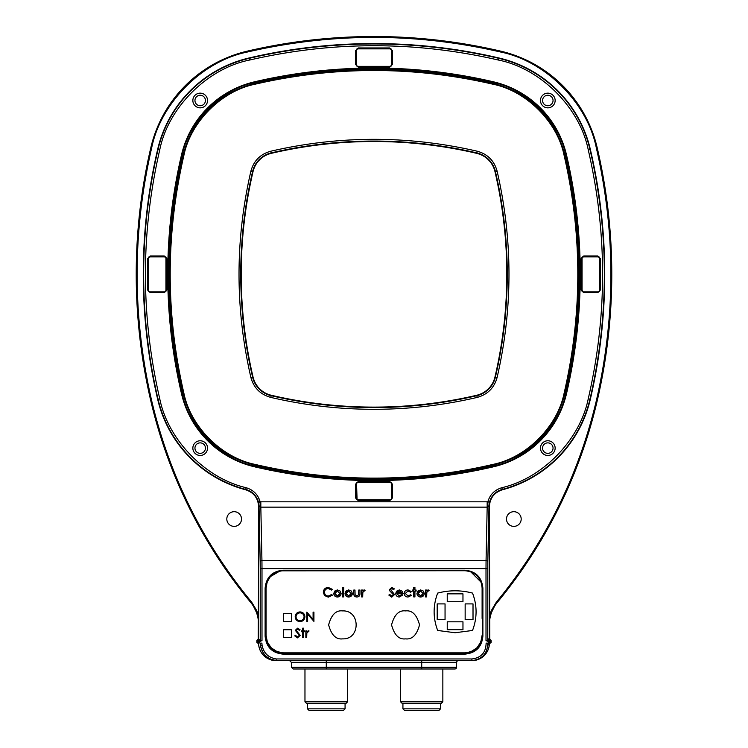 <?xml version="1.0" encoding="UTF-8"?>
<svg xmlns="http://www.w3.org/2000/svg" width="748" height="748" viewBox="0 0 748 748"><rect width="100%" height="100%" fill="white"/><g stroke="black" fill="none" stroke-linecap="round" stroke-linejoin="round"><path stroke-width="1.12" d="M402.929 703.606L402.929 708.852L404.677 710.6L438.767 710.6L440.516 708.852L440.516 703.606M307.484 703.606L307.484 708.852L309.233 710.6L343.323 710.6L345.071 708.852L345.071 703.606M402.929 708.852L440.516 708.852M307.484 708.852L345.071 708.852M442.853 701.83L400.591 701.83L402.368 703.606L441.077 703.606L442.853 701.83L442.853 668.993M347.586 701.83L304.969 701.83L306.745 703.606L345.819 703.606L347.586 701.83L347.586 668.993M396.982 592.65L397.712 591.556L399.357 590.985L401.882 592.65L396.982 592.65M304.081 616.754C303.838 619.194 302.491 620.494 300.032 620.681C297.611 620.485 296.273 619.194 296.012 616.801C296.255 614.379 297.592 613.07 300.032 612.846C302.473 613.042 303.828 614.351 304.081 616.754M445.051 603.907L437.187 603.907L445.051 603.907L445.051 619.643L437.187 619.643L437.187 603.907L437.187 619.643L445.051 619.643L445.051 603.907M465.153 603.907L473.017 603.907L473.017 619.643L465.153 619.643L465.153 603.907L473.017 603.907L473.017 619.643L465.153 619.643L465.153 603.907M462.965 601.719L462.965 593.856L462.965 601.719L447.239 601.719L447.239 593.856L462.965 593.856L447.239 593.856L447.239 601.719L462.965 601.719M447.239 621.822L462.965 621.822L462.965 629.694L447.239 629.694L462.965 629.694L462.965 621.822L447.239 621.822L447.239 629.694L447.239 621.822M423.106 593.501L420.563 595.969L418.132 593.501L420.563 590.985L423.106 593.501M339.919 593.501L337.367 595.969L334.936 593.501L337.367 590.985L339.919 593.501M351.186 593.501L348.633 595.969L346.202 593.501L348.633 590.985L351.186 593.501M400.591 701.83L400.591 668.993M304.969 701.83L304.969 668.993M303.781 618.287L302.977 619.494M297.966 620.139L297.283 619.634M297.19 613.996L298.489 613.154M301.883 613.285L302.865 613.949M302.884 613.958L303.856 615.436M422.91 594.464L422.405 595.23M422.358 595.277L421.648 595.745M418.656 595.062L418.328 594.51M418.3 592.547L418.917 591.649M419.03 591.546L419.525 591.219M339.723 594.464L339.218 595.23M339.171 595.277L338.461 595.745M335.469 595.062L335.141 594.51M335.113 592.547L335.73 591.649M335.843 591.546L336.338 591.219M350.99 594.464L350.485 595.23M350.438 595.277L349.727 595.745M346.735 595.062L346.408 594.51M346.371 592.547L346.997 591.649M347.109 591.546L347.605 591.219M421.722 668.993L421.722 667.281L326.278 667.281L326.278 662.326L291.346 662.326L291.43 667.281L326.278 667.281L326.278 668.993L293.179 668.993L454.821 668.993A1.748 1.748 0 0 0 456.57 667.281L456.654 662.326A1.748 1.748 0 0 1 458.402 660.606L421.722 660.606L421.722 667.281L456.57 667.281M416.112 591.107L416.112 590.041L414.925 590.041L414.925 587.432L413.738 587.432L413.738 590.041L412.55 590.041L412.55 591.107L413.738 591.107L413.738 596.913L414.925 596.913L414.925 591.107L416.112 591.107L415.402 591.107M416.112 590.041L416.112 590.677M414.925 590.041L415.402 590.041M414.925 587.432L414.925 588.573M426.771 590.64L426.669 590.041L425.481 590.041L425.481 596.913L426.669 596.913L426.818 592.332L429.156 590.237L427.912 589.938M429.156 590.237L428.165 589.92L429.156 590.237L428.165 589.92L426.669 591.014L426.669 590.041M306.979 631.471L306.689 631.882L306.689 630.882L305.857 630.882L305.857 637.642L306.689 637.642L306.839 633.051L309.064 630.994L308.083 630.788M306.811 612.135L306.811 621.392L307.634 621.392L307.634 614.127L313.926 621.392L313.926 612.135L313.094 612.135L313.094 619.419L306.876 612.135M304.67 631.714L304.67 630.882L303.492 630.882L303.492 628.161L302.659 628.161L302.659 630.882L301.472 630.882L301.472 631.714L302.659 631.714L302.659 637.642L303.492 637.642L303.492 631.714L304.67 631.714L303.959 631.714M304.67 630.882L304.67 631.359M303.492 630.882L303.959 630.882M303.492 628.161L303.492 629.143M362.799 590.64L362.687 590.041L361.508 590.041L361.508 596.913L362.687 596.913L362.836 592.332L365.183 590.237L363.93 589.938M365.183 590.237L364.183 589.92L365.183 590.237L364.183 589.92L362.687 591.014L362.687 590.041M354.982 590.041L353.795 590.041L353.795 593.332C353.654 595.586 354.664 596.82 356.824 597.035C359.012 596.857 360.059 595.651 359.966 593.388L359.966 590.041L358.778 590.041L358.657 594.81L356.833 595.969L355.094 594.744L354.982 590.041M343.715 587.432L342.528 587.432L342.528 596.913L343.715 596.913L343.715 587.432M331.504 590.041L332.449 589.387L328.279 587.432C325.258 587.638 323.604 589.246 323.314 592.238L324.492 595.53L328.297 597.156L332.449 595.193L331.504 594.548L328.297 596.081C325.95 595.904 324.688 594.641 324.501 592.304C324.679 589.985 325.922 588.713 328.241 588.498L331.504 590.041M402.714 595.015L401.723 594.548L399.198 595.969L396.898 593.716L403.069 593.716L402.265 591.247L399.31 589.92L396.534 591.201L395.711 593.491C395.907 595.698 397.104 596.885 399.292 597.035L402.714 595.015M425.481 596.913L426.669 596.913L426.669 594.567M426.818 592.332L428.015 590.985M305.857 637.642L306.689 637.642L306.689 635.37M309.064 630.994L306.689 631.882L306.689 630.882M295.497 635.389L294.712 635.856L297.526 637.885L300.163 635.379L296.133 630.274L297.489 629.105L299.294 630.293L300.051 629.723L297.582 628.161L295.301 630.321L299.34 635.37L297.526 636.931L295.497 635.389M304.913 616.763C304.642 613.762 302.996 612.135 299.985 611.901C297.04 612.201 295.432 613.837 295.189 616.801C295.469 619.765 297.096 621.373 300.06 621.625C303.034 621.354 304.651 619.727 304.913 616.763M342.612 610.901C336.002 610.106 331.345 614.763 328.634 624.889C331.345 635.005 336.002 639.662 342.612 638.867C360.648 639.634 360.648 610.134 342.612 610.901M283.529 613.519L283.529 621.392L291.393 621.392L291.393 613.519L283.529 613.519M283.529 629.779L283.529 637.642L291.393 637.642L291.393 629.779L283.529 629.779M405.547 610.901C398.936 610.106 394.271 614.763 391.559 624.889C394.271 635.005 398.936 639.662 405.547 638.867C412.157 639.662 416.814 635.005 419.525 624.889C416.814 614.763 412.157 610.106 405.547 610.901M472.53 593.089C460.908 590.041 449.286 590.041 437.674 593.089C432.952 605.543 432.952 618.007 437.674 630.461L455.102 632.752L472.53 630.461C477.252 618.007 477.252 605.543 472.53 593.089M423.303 591.051L420.563 589.92L417.898 591.06L416.945 593.491C417.16 595.689 418.366 596.867 420.563 597.035C422.798 596.895 424.041 595.717 424.294 593.491L423.303 591.051M410.559 592.173L411.484 591.659L408.099 589.92C405.753 590.032 404.425 591.238 404.135 593.529C404.425 595.773 405.725 596.941 408.034 597.035L411.484 595.333L410.568 594.782L408.053 595.969L405.323 593.454L408.043 590.985L410.559 592.173M389.848 594.548L388.838 595.081L391.709 597.156L394.533 594.585L390.615 589.546L391.69 588.498L393.439 589.564L394.411 588.9L391.765 587.432L389.428 589.639L389.951 591.079L393.345 594.613L391.7 596.081L389.848 594.548M340.116 591.051L337.376 589.92L334.711 591.06L333.758 593.491C333.973 595.689 335.179 596.867 337.376 597.035C339.611 596.895 340.854 595.717 341.107 593.491L340.116 591.051M351.382 591.051L348.643 589.92L345.978 591.06L345.024 593.491C345.239 595.689 346.446 596.867 348.643 597.035C350.877 596.895 352.121 595.717 352.373 593.491L351.382 591.051M361.508 596.913L362.687 596.913L362.687 594.567M362.836 592.332L364.042 590.985M267.158 582.056L266.045 588.171C266.802 578.587 271.889 572.809 281.304 570.836L279.733 571.107L270.439 576.596M270.374 576.671L267.288 581.72M277.087 651.62L283.529 652.854C272.917 651.817 267.083 645.991 266.045 635.37L266.045 588.171M266.045 635.37L267.363 642.027M267.41 642.139L271.159 647.721M271.187 647.749L276.835 651.517M480.805 642.008L482.105 635.37C481.067 645.991 475.242 651.817 464.63 652.854L283.529 652.854M464.63 652.854L469.351 652.2M471.352 651.508L476.953 647.768M477.056 647.665L480.74 642.158M481.123 582.393L482.32 588.246C481.918 580.336 478.066 574.857 470.754 571.799L468.042 571.033C476.794 573.407 481.488 579.13 482.105 588.171L482.105 618.409M481.02 582.112L470.754 571.799M259.182 643.046L257.527 643.046L256.891 642.354L256.891 640.4L256.891 642.354L257.527 643.046L259.182 643.046L258.518 642.354L259.182 641.354L257.527 639.708L258.116 639.662M489.482 642.354L488.818 643.046L490.473 643.046L491.109 642.364L491.109 640.4L491.109 642.354L489.482 642.354L488.781 641.354L488.818 643.046M281.304 570.836L464.891 570.724L283.127 570.743L283.109 570.191C272.169 571.266 266.176 577.26 265.11 588.199L265.11 636.127C266.176 647.057 272.169 653.06 283.109 654.126L464.891 654.126C475.831 653.06 481.824 647.057 482.89 636.127L482.89 588.199C481.824 577.26 475.831 571.266 464.891 570.191L464.891 570.724L468.042 571.033M279.733 571.107C270.991 573.492 266.307 579.204 265.68 588.246L266.045 588.246M464.873 570.743L464.891 570.724C475.504 571.753 481.338 577.578 482.367 588.199L482.367 636.127C481.338 646.74 475.504 652.565 464.891 653.602L283.109 653.602C272.496 652.565 266.662 646.74 265.634 636.127L265.634 588.199L265.68 636.071C266.718 646.693 272.543 652.518 283.165 653.556L283.165 652.845M283.109 654.126L283.165 653.556L464.835 653.556C475.457 652.518 481.282 646.693 482.32 636.071L482.095 636.071M456.654 662.326L326.278 662.326L326.278 660.606L289.598 660.606L421.722 660.606M490.473 643.046L488.781 643.056M472.175 660.606L471.894 660.606C482.067 659.39 487.35 653.659 487.752 643.411L487.752 643.411A15.858 15.858 0 0 0 487.752 643.121L486.106 643.467C485.789 652.686 481.058 657.857 471.894 658.96L276.19 658.96C268.373 657.632 263.661 653.088 262.062 645.318L261.894 643.121L260.276 643.121A15.858 15.858 0 0 0 260.435 645.552L262.062 645.318M258.518 642.036L256.891 640.419L257.527 639.708M265.11 588.199L265.634 588.199C266.662 577.578 272.496 571.753 283.109 570.724M290 660.652L276.106 660.652A17.522 17.522 0 0 1 258.584 643.121L258.63 643.121A17.485 17.485 0 0 0 276.106 660.606L471.894 660.606C482.067 659.39 487.35 653.659 487.752 643.411L487.771 643.701M260.435 645.571C262.23 654.163 267.447 659.175 276.106 660.606C270.112 658.754 264.483 659.568 260.435 645.571C262.23 654.163 267.447 659.175 276.106 660.606L276.19 658.96M489.884 639.662L491.109 640.4M471.894 658.96L471.894 660.606A17.485 17.485 0 0 0 489.37 643.121L489.416 643.121A17.522 17.522 0 0 1 471.894 660.652L458 660.652M259.219 643.056L259.219 641.354L260.285 641.279L258.172 639.662M257.995 639.69A0.701 0.701 135 0 0 258.64 638.988L260.248 640.597L261.996 640.587L261.996 568.611L486.004 568.611L486.06 560.579A1.748 1.337 1.2 0 1 487.808 561.916L488.986 505.938L487.172 507.144L486.06 560.579L261.94 560.579L261.996 568.611L260.248 568.611L260.248 640.597A0.701 0.701 -45 0 1 259.593 641.288M261.996 640.587L260.285 641.279L260.753 640.578M487.724 643.121L486.106 643.121M487.752 643.411L486.106 643.467M258.958 504.526A6.994 6.293 -153.1 0 1 259.079 506.424A1.748 1.337 178.8 0 0 259.042 506.695L260.192 561.916A1.748 1.337 178.8 0 1 261.94 560.579L260.828 507.144L259.079 506.424L258.958 504.526C258.789 502.235 259.191 501.338 260.164 501.824L487.836 501.824C488.809 501.338 489.211 502.235 489.042 504.526L488.986 505.938A17.877 17.877 0 0 1 502.291 489.407L502.385 489.781A17.494 17.494 0 0 0 489.36 506.695L489.36 638.988A0.701 0.701 -135 0 0 490.005 639.69L487.715 641.279L488.781 641.354M487.752 568.611L486.004 568.611L486.004 640.587L487.715 641.279L487.247 640.578L487.752 640.597L487.808 561.916M390.998 482.871L389.783 482.376A1.748 1.748 0 0 1 391.531 484.124L391.531 498.112A1.748 1.748 0 0 1 389.783 499.851L358.32 499.851A1.748 1.748 0 0 1 356.572 498.112L356.226 498.056A2.048 2.048 0 0 0 358.264 500.103L389.736 500.103A2.048 2.048 0 0 0 391.774 498.056L391.774 484.068A2.048 2.048 0 0 0 389.736 482.03L358.264 482.03A2.048 2.048 0 0 0 356.226 484.068L356.226 498.056L356.179 484.068A2.085 2.085 0 0 1 358.264 481.983L389.736 481.983A2.085 2.085 0 0 1 391.821 484.068L391.821 498.056A2.085 2.085 0 0 1 389.736 500.141L358.264 500.141A2.085 2.085 0 0 1 356.179 498.056L355.655 498.056L355.655 484.068L358.264 481.46L358.264 482.376M389.783 482.376L358.32 482.376A1.748 1.748 0 0 0 356.572 484.124L357.067 499.327M583.767 291.842L597.745 292.085A2.048 2.048 0 0 0 599.793 290.037L599.55 290.093A1.748 1.748 0 0 1 597.802 291.842L583.814 291.842A1.748 1.748 0 0 1 582.066 290.093L582.561 291.309M599.55 290.093L599.55 258.621A1.748 1.748 0 0 0 597.802 256.873L583.814 256.873A1.748 1.748 0 0 0 582.066 258.621L582.066 290.093M358.264 47.947L389.736 47.947L392.345 50.555L392.345 64.543L391.428 64.59A1.748 1.748 0 0 1 389.68 66.338L358.217 66.338A1.748 1.748 0 0 1 356.469 64.59L356.226 64.543A2.048 2.048 0 0 0 358.264 66.581L389.736 66.581A2.048 2.048 0 0 0 391.774 64.543L391.774 50.555A2.048 2.048 0 0 0 389.736 48.508L358.264 48.508A2.048 2.048 0 0 0 356.226 50.555L356.226 64.543L356.179 50.555A2.085 2.085 0 0 1 358.264 48.47L389.736 48.47A2.085 2.085 0 0 1 391.821 50.555L391.821 64.543A2.085 2.085 0 0 1 389.736 66.628L358.264 66.628A2.085 2.085 0 0 1 356.179 64.543L355.655 64.543L355.655 50.555L358.264 47.947L358.264 48.863M391.428 64.59L391.428 50.612A1.748 1.748 0 0 0 389.68 48.863L358.217 48.863A1.748 1.748 0 0 0 356.469 50.612L356.469 64.59M150.255 291.842L164.233 292.085A2.048 2.048 0 0 0 166.28 290.037L165.934 290.093A1.748 1.748 0 0 1 164.186 291.842L150.198 291.842A1.748 1.748 0 0 1 148.45 290.093L148.45 258.621A1.748 1.748 0 0 1 150.198 256.873L148.983 257.368M165.934 290.093L165.934 258.621A1.748 1.748 0 0 0 164.186 256.873L150.198 256.873M258.64 638.988L258.64 506.695A17.494 17.494 0 0 0 245.615 489.781L245.709 489.407A17.877 17.877 0 0 1 259.014 505.938L258.2 639.662M488.407 641.288A0.701 0.701 45 0 1 487.752 640.597L489.36 638.988L488.659 638.867M488.547 643.121L486.228 651.601M599.55 258.574L599.793 258.574A2.048 2.048 0 0 0 597.745 256.527L599.017 257.368M490.884 611.752L489.36 616.876L496.737 601.682C545.414 542.375 578.606 475.391 596.324 400.732C615.735 316.451 615.735 232.161 596.324 147.88C587.376 102.85 545.46 60.934 500.431 51.977C416.14 32.566 331.86 32.566 247.569 51.977C202.54 60.934 160.624 102.85 151.676 147.88C132.265 232.161 132.265 316.451 151.676 400.732C169.394 475.391 202.586 542.375 251.263 601.682L250.58 602.243A34.913 34.913 0 0 1 258.584 624.477L258.584 639.269L258.64 624.477M489.36 624.477L489.416 639.269M250.58 602.243A491.81 491.81 0 0 1 150.825 400.937A556.278 556.278 0 0 1 150.825 147.674A129.404 129.404 0 0 1 247.373 51.126A556.278 556.278 0 0 1 500.627 51.126A129.404 129.404 0 0 1 597.175 147.674A556.278 556.278 0 0 1 597.175 400.937A491.81 491.81 0 0 1 497.42 602.243A34.913 34.913 0 0 0 489.416 624.477M251.263 601.682L258.64 616.866L257.05 611.574M489.8 639.662L489.36 506.695C489.884 498.112 494.222 492.474 502.385 489.781A122.354 122.354 0 0 0 590.312 399.329A549.219 549.219 0 0 0 590.312 149.282A122.354 122.354 0 0 0 499.019 57.998A549.219 549.219 0 0 0 248.981 57.998A122.354 122.354 0 0 0 157.688 149.282A549.219 549.219 0 0 0 157.688 399.329A122.354 122.354 0 0 0 245.615 489.781C253.778 492.474 258.116 498.112 258.64 506.695M502.385 489.781A122.354 122.354 0 0 0 590.312 399.329L590.312 399.329A549.219 549.219 0 0 0 590.312 149.282L590.312 149.282A122.354 122.354 0 0 0 499.019 57.998L498.542 60.074C540.654 68.442 579.859 107.656 588.237 149.768C607.357 232.796 607.357 315.824 588.237 398.843C579.962 439.918 542.665 478.29 501.843 487.715C494.643 489.903 489.968 494.606 487.836 501.824L487.303 507.153M489.042 504.526A6.994 6.293 -26.9 0 0 488.921 506.424A1.748 1.337 1.2 0 1 488.958 506.695L489.36 506.695M260.697 507.153L260.164 501.824C258.023 494.606 253.357 489.903 246.157 487.715L245.709 489.407A121.961 121.961 0 0 1 158.062 399.245L157.688 399.329A122.354 122.354 0 0 0 245.615 489.781M547.807 442.872A5.245 5.245 0 0 1 553.053 448.108A5.245 5.245 0 0 1 547.807 453.353A5.245 5.245 0 0 1 542.562 448.108A5.245 5.245 0 0 1 547.807 442.872M547.807 95.258A5.245 5.245 0 0 1 553.053 100.494A5.245 5.245 0 0 1 547.807 105.739A5.245 5.245 0 0 1 542.562 100.494A5.245 5.245 0 0 1 547.807 95.258M200.193 95.258A5.245 5.245 0 0 1 205.438 100.494A5.245 5.245 0 0 1 200.193 105.739A5.245 5.245 0 0 1 194.948 100.494A5.245 5.245 0 0 1 200.193 95.258M200.193 442.872A5.245 5.245 0 0 1 205.438 448.108A5.245 5.245 0 0 1 200.193 453.353A5.245 5.245 0 0 1 194.948 448.108A5.245 5.245 0 0 1 200.193 442.872M148.665 157.286L148.291 159.053M145.813 171.46L145.477 173.237A556.278 556.278 0 0 0 139.624 212.843L139.437 214.592A556.278 556.278 0 0 0 138.249 226.896L138.1 228.654M138.1 319.957L138.249 321.715A556.278 556.278 0 0 0 139.437 334.01L139.624 335.768A556.278 556.278 0 0 0 145.477 375.374L145.813 377.151A556.278 556.278 0 0 0 148.291 389.558L148.665 391.326M234.152 526.377A7.34 7.34 0 0 1 226.812 519.028A7.34 7.34 0 0 1 234.152 511.688A7.34 7.34 0 0 1 241.501 519.028A7.34 7.34 0 0 1 234.152 526.377M513.848 526.377A7.34 7.34 0 0 1 506.499 519.028A7.34 7.34 0 0 1 513.848 511.688A7.34 7.34 0 0 1 521.188 519.028A7.34 7.34 0 0 1 513.848 526.377M599.335 391.326L599.709 389.558A556.278 556.278 101.3 0 0 602.187 377.151L602.523 375.374M608.376 335.768A0.87 0.87 0.9 0 0 608.376 335.674A0.87 0.87 0.9 0 1 608.376 335.768L608.563 334.01A556.278 556.278 95.5 0 0 609.751 321.715L609.9 319.957A556.278 556.278 0 0 0 609.9 228.654L609.751 226.896M608.563 214.592L608.376 212.843A556.278 556.278 0 0 0 602.523 173.237L602.187 171.46M599.709 159.053L599.335 157.286M491.015 48.975L489.257 48.601M476.85 46.114L475.064 45.787A0.87 0.87 100.5 0 1 475.784 46.647A0.87 0.87 100.5 0 0 475.064 45.787A556.278 556.278 0 0 0 435.458 39.934L433.709 39.738M421.414 38.55L419.647 38.4A556.278 556.278 0 0 0 328.353 38.4L326.586 38.55M314.291 39.738L312.542 39.934M272.936 45.787L271.15 46.114A556.278 556.278 -11.3 0 0 258.743 48.601L256.985 48.975M487.172 501.786L487.172 507.144L260.828 507.144L260.828 501.786M498.542 60.074C415.514 40.953 332.486 40.953 249.458 60.074C207.346 68.442 168.141 107.647 159.763 149.768C140.643 232.787 140.643 315.815 159.763 398.843C168.038 439.918 205.326 478.29 246.157 487.715M358.264 481.46L389.736 481.46L392.345 484.068L391.531 484.068M392.345 484.068L392.345 498.056L389.736 500.664L389.736 499.851M389.736 500.664L358.264 500.664L355.655 498.056M583.767 292.655L581.149 290.037L581.673 290.037L581.673 258.574A2.085 2.085 0 0 1 583.767 256.48L597.745 256.48A2.085 2.085 0 0 1 599.84 258.574L599.84 290.037A2.085 2.085 0 0 1 597.745 292.122L583.767 292.122A2.085 2.085 0 0 1 581.673 290.037L581.72 290.037A2.048 2.048 0 0 0 583.767 292.085L583.767 292.655L597.745 292.655L600.364 290.037L599.793 290.037L599.793 258.574L600.364 258.574L600.364 290.037M581.149 290.037L581.149 258.574L583.767 256.527A2.048 2.048 0 0 0 581.72 258.574L582.066 290.037M583.767 255.956L597.745 255.956L600.364 258.574M392.345 64.543L389.736 67.152L389.736 66.338M389.736 67.152L358.264 67.152L355.655 64.543M150.255 292.655L147.637 290.037L148.16 290.037L148.16 258.574A2.085 2.085 0 0 1 150.255 256.48L164.233 256.48A2.085 2.085 0 0 1 166.327 258.574L166.327 290.037A2.085 2.085 0 0 1 164.233 292.122L150.255 292.122A2.085 2.085 0 0 1 148.16 290.037L148.207 290.037A2.048 2.048 0 0 0 150.255 292.085L150.255 292.655L164.233 292.655L166.851 290.037L166.28 290.037L166.28 258.574A2.048 2.048 0 0 0 164.233 256.527L150.255 256.527A2.048 2.048 0 0 0 148.207 258.574L148.45 290.037M147.637 290.037L147.637 258.574L150.255 255.956L150.255 256.873M150.255 255.956L164.233 255.956L166.851 258.574L165.934 258.574M547.807 455.457A7.34 7.34 0 0 1 540.467 448.108A7.34 7.34 0 0 1 547.807 440.768A7.34 7.34 0 0 1 555.147 448.108A7.34 7.34 0 0 1 547.807 455.457M547.807 107.843A7.34 7.34 0 0 1 540.467 100.494A7.34 7.34 0 0 1 547.807 93.154A7.34 7.34 0 0 1 555.147 100.494A7.34 7.34 0 0 1 547.807 107.843M200.193 107.843A7.34 7.34 0 0 1 192.853 100.494A7.34 7.34 0 0 1 200.193 93.154A7.34 7.34 0 0 1 207.533 100.494A7.34 7.34 0 0 1 200.193 107.843M200.193 455.457A7.34 7.34 0 0 1 192.853 448.108A7.34 7.34 0 0 1 200.193 440.768A7.34 7.34 0 0 1 207.533 448.108A7.34 7.34 0 0 1 200.193 455.457M374 68.04A524.759 524.759 0 0 1 493.456 81.812A97.895 97.895 0 0 1 566.488 154.855A524.759 524.759 0 0 1 566.488 393.757A97.895 97.895 0 0 1 493.456 466.799A524.759 524.759 0 0 1 254.544 466.799A97.895 97.895 0 0 1 181.512 393.757A524.759 524.759 0 0 1 181.512 154.855A97.895 97.895 0 0 1 254.544 81.812A524.759 524.759 0 0 1 374 68.04M269.654 153.789L267.962 154.369M254.068 168.272L253.479 169.955M250.496 183.138L250.103 185.055M244.661 218.5L244.437 220.323M241.838 250.262L241.744 252.029M241.239 280.416L241.258 282.155M242.661 310.682L242.81 312.44M246.429 342.818L246.709 344.622M253.479 378.656L254.068 380.339M267.962 394.243L269.654 394.822M282.828 397.805L284.754 398.198A451.296 451.296 0 0 0 303.688 401.601M305.493 401.882A451.296 451.296 0 0 0 318.19 403.649L320.022 403.873A451.296 451.296 0 0 0 335.861 405.5M337.619 405.64A451.296 451.296 0 0 0 349.961 406.473L351.728 406.566A451.296 451.296 0 0 0 366.146 407.043M380.106 407.071L381.854 407.043M396.272 406.566L398.039 406.473M410.381 405.64L412.139 405.5M427.978 403.873L429.81 403.649M442.507 401.882L444.312 401.601M463.246 398.198L465.172 397.805M478.346 394.822L480.038 394.243M493.932 380.339L494.522 378.656M497.504 365.473L497.897 363.556A451.296 451.296 0 0 0 501.291 344.622L501.571 342.818A451.296 451.296 0 0 0 503.339 330.111M503.563 328.288A451.296 451.296 0 0 0 505.19 312.44M505.339 310.682A451.296 451.296 0 0 0 506.162 298.349L506.256 296.582A451.296 451.296 0 0 0 506.742 282.155M506.761 280.416A451.296 451.296 0 0 0 506.761 268.195M506.742 266.456A451.296 451.296 0 0 0 506.256 252.029M506.162 250.262A451.296 451.296 0 0 0 505.339 237.929M505.19 236.172A451.296 451.296 0 0 0 503.563 220.323M503.339 218.5A451.296 451.296 0 0 0 501.571 205.793M501.291 203.989A451.296 451.296 0 0 0 497.897 185.055M494.522 169.955L493.932 168.272M480.038 154.369L478.346 153.789M463.246 150.413A451.296 451.296 0 0 0 444.312 147.01M442.507 146.73A451.296 451.296 0 0 0 429.81 144.962M427.978 144.738A451.296 451.296 0 0 0 412.139 143.111M410.381 142.971A451.296 451.296 0 0 0 398.039 142.139M396.272 142.045A451.296 451.296 0 0 0 381.854 141.568M380.106 141.54A451.296 451.296 0 0 0 367.894 141.54M366.146 141.568A451.296 451.296 0 0 0 351.728 142.045M349.961 142.139A451.296 451.296 0 0 0 337.619 142.971L335.861 143.111A451.296 451.296 0 0 0 320.022 144.738M318.19 144.962A451.296 451.296 0 0 0 305.493 146.73M303.688 147.01A451.296 451.296 0 0 0 284.754 150.413M253.039 171.573A24.432 24.432 0 0 1 271.272 153.349A451.296 451.296 0 0 1 476.728 153.349A24.432 24.432 0 0 1 494.961 171.573A451.296 451.296 0 0 1 494.961 377.039A24.432 24.432 0 0 1 476.728 395.262A451.296 451.296 0 0 1 271.272 395.262A24.432 24.432 0 0 1 253.039 377.039A451.296 451.296 0 0 1 253.039 171.573L253.002 171.563A451.343 451.343 0 0 0 253.002 377.048A24.469 24.469 0 0 0 271.253 395.309A451.343 451.343 0 0 0 476.747 395.309A24.469 24.469 0 0 0 494.998 377.048A451.343 451.343 0 0 0 494.998 171.563A24.469 24.469 0 0 0 476.747 153.303A451.343 451.343 0 0 0 271.253 153.303A24.469 24.469 0 0 0 253.002 171.563L252.609 171.47A24.871 24.871 0 0 1 271.169 152.919A451.745 451.745 0 0 1 476.831 152.919A24.871 24.871 0 0 1 495.391 171.47A451.745 451.745 0 0 1 495.391 377.142A24.871 24.871 0 0 1 476.831 395.692A451.745 451.745 0 0 1 271.169 395.692A24.871 24.871 0 0 1 252.609 377.142L253.039 377.039M493.297 466.116C527.349 459.347 559.046 427.65 565.815 393.598C584.132 314.076 584.132 234.545 565.815 155.014C559.046 120.961 527.349 89.264 493.297 82.495C413.766 64.178 334.234 64.178 254.703 82.495C220.651 89.264 188.954 120.961 182.185 155.014C163.868 234.535 163.868 314.067 182.185 393.598C188.954 427.65 220.651 459.347 254.703 466.116C293.945 475.27 333.711 479.861 374 479.879C414.289 479.861 454.055 475.27 493.297 466.116L493.456 466.799M493.054 465.097A96.146 96.146 0 0 0 564.787 393.364A523.011 523.011 0 0 0 564.787 155.247A96.146 96.146 0 0 0 493.054 83.514A523.011 523.011 0 0 0 254.946 83.514A96.146 96.146 0 0 0 183.213 155.247A523.011 523.011 0 0 0 183.213 393.364A96.146 96.146 0 0 0 254.946 465.097A523.011 523.011 0 0 0 493.054 465.097A96.146 96.146 0 0 0 564.787 393.364A523.011 523.011 0 0 0 564.787 155.247A96.146 96.146 0 0 0 493.054 83.514A523.011 523.011 0 0 0 254.946 83.514A96.146 96.146 0 0 0 183.213 155.247A523.011 523.011 0 0 0 183.213 393.364A96.146 96.146 0 0 0 254.946 465.097A523.011 523.011 0 0 0 493.054 465.097L492.895 464.415C526.33 457.767 557.456 426.641 564.114 393.205C582.365 313.936 582.365 234.676 564.114 155.406C557.466 121.971 526.34 90.845 492.895 84.197C413.635 65.946 334.365 65.946 255.105 84.197C221.67 90.845 190.544 121.971 183.886 155.406C165.635 234.676 165.635 313.936 183.886 393.205C190.534 426.641 221.66 457.767 255.105 464.415C294.207 473.54 333.842 478.112 374 478.131C414.158 478.112 453.793 473.54 492.895 464.415M477.233 397.394C443.274 405.323 408.866 409.287 374 409.306C339.134 409.287 304.726 405.323 270.767 397.394C260.407 394.523 253.787 387.894 250.907 377.534C235.059 308.718 235.059 239.893 250.907 171.077C253.787 160.717 260.407 154.097 270.767 151.218C339.592 135.369 408.408 135.369 477.233 151.218C487.593 154.088 494.213 160.708 497.093 171.077C512.941 239.893 512.941 308.718 497.093 377.534C494.213 387.894 487.593 394.514 477.233 397.394L476.728 395.262M256.891 642.354L258.518 642.354M265.11 636.127L266.064 636.071M464.891 654.126L464.835 652.854M482.89 636.127L482.32 636.071L482.32 588.246L482.89 588.199M489.482 642.036L491.109 640.419M490.473 639.708L488.818 641.354M259.678 641.298A0.701 0.673 90 0 0 260.304 640.597M464.891 570.191L283.109 570.191M486.004 640.587L487.247 640.578M260.192 561.916L260.248 568.611M150.825 400.937L151.676 400.732M496.737 601.682L497.42 602.243M596.324 400.732L597.175 400.937M596.324 147.88L597.175 147.674M500.431 51.977L500.627 51.126M247.569 51.977L247.373 51.126M151.676 147.88L150.825 147.674M499.019 57.998A549.219 549.219 0 0 0 248.981 57.998L248.981 57.998A122.354 122.354 0 0 0 157.688 149.282L157.688 149.282A549.219 549.219 0 0 0 157.688 399.329M356.572 484.068L355.655 484.068M389.736 482.376L389.736 481.46M391.531 498.056L392.345 498.056M358.264 499.851L358.264 500.664M597.745 292.655L597.745 291.842M582.066 258.574L581.149 258.574M583.767 256.882L597.745 256.527L597.745 255.956M356.469 50.555L355.655 50.555M389.736 48.863L389.736 47.947M391.428 50.555L392.345 50.555M358.264 66.338L358.264 67.152M164.233 292.655L164.233 291.842M148.45 258.574L147.637 258.574M164.233 256.882L164.233 255.956M609.751 321.715A556.278 556.278 95.5 0 1 608.563 334.01M609.9 228.654A556.278 556.278 0 0 1 609.9 319.957M602.523 173.237A556.278 556.278 0 0 1 608.376 212.843M602.187 377.151A556.278 556.278 101.3 0 1 599.709 389.558M435.458 39.934A556.278 556.278 0 0 1 475.064 45.787M328.353 38.4A556.278 556.278 0 0 1 419.647 38.4M258.743 48.601A556.278 556.278 -11.3 0 1 271.15 46.114M139.624 212.843A556.278 556.278 0 0 1 145.477 173.237M138.249 226.896A556.278 556.278 0 0 1 139.437 214.592M139.437 334.01A556.278 556.278 0 0 1 138.249 321.715M145.477 375.374A556.278 556.278 0 0 1 139.624 335.768M148.291 389.558A556.278 556.278 0 0 1 145.813 377.151M501.843 487.715L502.291 489.407A121.961 121.961 0 0 0 589.938 399.245A548.836 548.836 0 0 0 589.938 149.366A121.961 121.961 0 0 0 498.935 58.372A548.836 548.836 0 0 0 249.065 58.372L248.981 57.998M249.458 60.074L249.065 58.372A121.961 121.961 0 0 0 158.062 149.366L157.688 149.282M159.763 149.768L158.062 149.366A548.836 548.836 0 0 0 158.062 399.245L159.763 398.843M588.237 398.843L590.312 399.329M588.237 149.768L590.312 149.282M491.399 610.462L496.317 602.215M260.267 502.862L258.481 497.485M251.702 602.234L256.527 610.284M554.371 87.422L560.878 93.93M166.851 258.574L166.851 290.037M566.488 393.757L565.815 393.598M566.488 154.855L565.815 155.014M493.456 81.812L493.297 82.495M254.544 81.812L254.703 82.495M181.512 154.855L182.185 155.014M181.512 393.757L182.185 393.598M254.544 466.799L254.703 466.116M270.767 151.218L271.272 153.349M271.272 395.262L270.767 397.394M494.961 377.039L497.093 377.534M494.961 171.573L497.093 171.077M476.728 153.349L477.233 151.218M250.907 377.534L252.609 377.142A451.745 451.745 0 0 1 252.609 171.47L250.907 171.077M564.114 393.205L564.787 393.364M564.114 155.406L564.787 155.247M492.895 84.197L493.054 83.514M255.105 84.197L254.946 83.514M183.886 155.406L183.213 155.247M183.886 393.205L183.213 393.364M255.105 464.415L254.946 465.097M291.43 667.281L293.179 668.993M291.346 662.326L289.598 660.606"/></g></svg>
